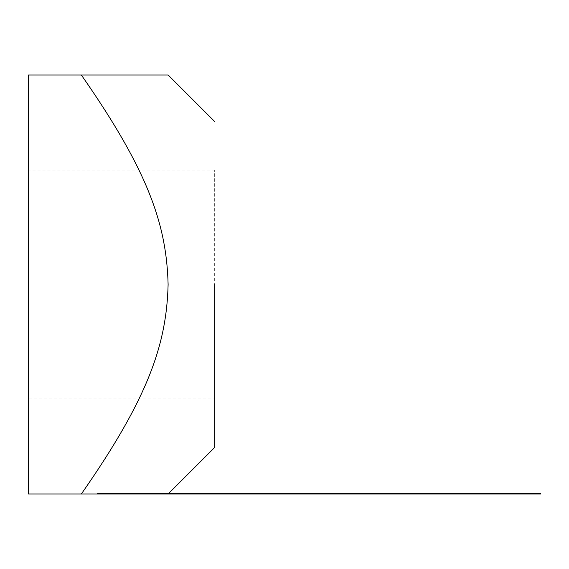 <?xml version="1.0" encoding="UTF-8"?>
<svg xmlns="http://www.w3.org/2000/svg" width="569" height="569" viewBox="0 0 569 569"><rect width="100%" height="100%" fill="white"/><g stroke="black" fill="none" stroke-linecap="round" stroke-linejoin="round"><path stroke-width="0.43" stroke-dasharray="2.85 2.13" d="M97.662 493.529L97.313 493.999L540.55 493.999L540.55 493.529L97.662 493.529M81.339 493.999C149.042 397.048 166.61 343.441 168.111 284.5C166.61 225.559 149.042 171.952 81.339 75.001L168.111 75.001L28.45 75.001L28.45 493.999L97.313 493.999M28.45 398.954L28.45 170.046L28.45 398.954L28.45 170.046L28.45 398.954L214.669 398.954L214.669 170.046L214.669 398.954M214.669 284.5L214.669 447.44L214.669 284.5M501.538 493.999L501.538 493.529M214.669 170.046L28.45 170.046"/><path stroke-width="0.85" d="M97.662 493.529L540.55 493.529L540.55 493.999L97.313 493.999L97.662 493.529M81.339 493.999L28.45 493.999L28.45 75.001L168.111 75.001L81.339 75.001C149.042 171.952 166.61 225.559 168.111 284.5C166.61 343.441 149.042 397.048 81.339 493.999L97.313 493.999M214.669 284.5L214.669 447.44L214.669 284.5M493.999 493.999L493.999 493.529M214.669 447.44L168.58 493.529M214.669 121.56L168.111 75.001"/></g></svg>
